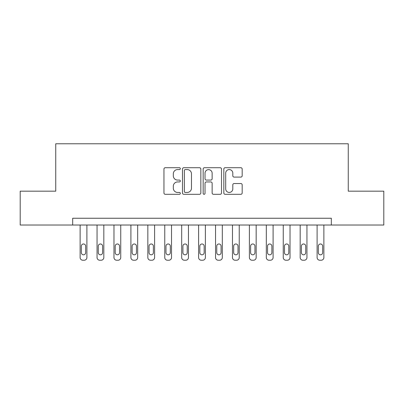 <?xml version="1.0" encoding="UTF-8"?>
<svg xmlns="http://www.w3.org/2000/svg" width="404" height="404" viewBox="0 0 404 404"><rect width="100%" height="100%" fill="white"/><g stroke="black" fill="none" stroke-linecap="round" stroke-linejoin="round"><path stroke-width="0.61" d="M180.336 168.65A0.929 0.929 0 0 0 179.401 167.716L165.281 167.716A1.328 1.328 0 0 0 163.953 169.049L163.953 192.971A1.328 1.328 0 0 0 165.281 194.304L179.401 194.304A0.929 0.929 0 0 0 180.336 193.37A0.929 0.929 0 0 0 179.401 192.44L177.573 192.44A4.252 4.252 0 0 1 173.321 188.188L173.321 186.194A4.252 4.252 0 0 1 177.573 181.941L179.401 181.941A0.929 0.929 0 0 0 180.336 181.012A0.929 0.929 0 0 0 179.401 180.078L177.573 180.078A4.252 4.252 0 0 1 173.321 175.826L173.321 173.831A4.252 4.252 0 0 1 177.573 169.579L179.401 169.579A0.929 0.929 0 0 0 180.336 168.65M240.845 177.088A1.328 1.328 0 0 0 242.178 175.76L242.178 169.049A1.328 1.328 0 0 0 240.845 167.716L225.159 167.716A1.328 1.328 0 0 0 223.831 169.049L223.831 192.971A1.328 1.328 0 0 0 225.159 194.304L240.845 194.304A1.328 1.328 0 0 0 242.178 192.971L242.178 184.865A1.328 1.328 0 0 0 240.845 183.537L234.133 183.537A1.328 1.328 0 0 0 232.805 184.865L232.805 188.885A3.555 3.555 0 0 1 229.25 192.44A3.555 3.555 0 0 1 225.695 188.885L225.695 173.134A3.555 3.555 0 0 1 229.25 169.579A3.555 3.555 0 0 1 232.805 173.134L232.805 175.76A1.328 1.328 0 0 0 234.133 177.088L240.845 177.088M72.675 225.023L20.2 225.023L20.2 191.168L55.747 191.168L55.747 143.768L348.253 143.768L348.253 191.168L383.8 191.168L383.8 225.023L331.325 225.023L331.325 218.251L72.675 218.251L72.675 225.023L331.325 225.023M200.838 169.049A1.328 1.328 0 0 0 199.505 167.716L183.825 167.716A1.328 1.328 0 0 0 182.492 169.049L182.492 192.971A1.328 1.328 0 0 0 183.825 194.304L199.505 194.304A1.328 1.328 0 0 0 200.838 192.971L200.838 169.049M204.495 167.716L220.175 167.716A1.328 1.328 0 0 1 221.508 169.049L221.508 192.971A1.328 1.328 0 0 1 220.175 194.304L213.463 194.304A1.328 1.328 0 0 1 212.135 192.971L212.135 183.27A1.328 1.328 0 0 0 210.807 181.941L206.353 181.941A1.328 1.328 0 0 0 205.025 183.27L205.025 193.37A0.929 0.929 0 0 1 204.096 194.304A0.929 0.929 0 0 1 203.162 193.37L203.162 169.049A1.328 1.328 0 0 1 204.495 167.716M185.284 169.579A0.929 0.929 0 0 0 184.355 170.508L184.355 191.511A0.929 0.929 0 0 0 185.284 192.44L187.214 192.44A4.252 4.252 0 0 0 191.466 188.188L191.466 173.831A4.252 4.252 0 0 0 187.214 169.579L185.284 169.579M212.135 173.2A3.555 3.555 0 0 0 208.58 169.645A3.555 3.555 0 0 0 205.025 173.2L205.025 178.75A1.328 1.328 0 0 0 206.353 180.078L210.807 180.078A1.328 1.328 0 0 0 212.135 178.75L212.135 173.2M86.895 225.023L86.895 257.52A2.707 2.707 0 0 1 84.183 260.232L82.83 260.232A2.707 2.707 0 0 1 80.123 257.52L80.123 225.023M85.673 252.646L85.673 246.147A2.166 2.166 0 0 0 83.507 243.981A2.166 2.166 0 0 0 81.34 246.147L81.34 252.646A2.166 2.166 0 0 0 83.507 254.813A2.166 2.166 0 0 0 85.673 252.646M103.823 225.023L103.823 257.52A2.707 2.707 0 0 1 101.111 260.232L99.758 260.232A2.707 2.707 0 0 1 97.051 257.52L97.051 225.023M102.601 252.646L102.601 246.147A2.166 2.166 0 0 0 100.434 243.981A2.166 2.166 0 0 0 98.268 246.147L98.268 252.646A2.166 2.166 0 0 0 100.434 254.813A2.166 2.166 0 0 0 102.601 252.646M120.751 225.023L120.751 257.52A2.707 2.707 0 0 1 118.039 260.232L116.685 260.232A2.707 2.707 0 0 1 113.978 257.52L113.978 225.023M119.528 252.646L119.528 246.147A2.166 2.166 0 0 0 117.362 243.981A2.166 2.166 0 0 0 115.196 246.147L115.196 252.646A2.166 2.166 0 0 0 117.362 254.813A2.166 2.166 0 0 0 119.528 252.646M137.678 225.023L137.678 257.52A2.707 2.707 0 0 1 134.966 260.232L133.613 260.232A2.707 2.707 0 0 1 130.906 257.52L130.906 225.023M136.456 252.646L136.456 246.147A2.166 2.166 0 0 0 134.29 243.981A2.166 2.166 0 0 0 132.123 246.147L132.123 252.646A2.166 2.166 0 0 0 134.29 254.813A2.166 2.166 0 0 0 136.456 252.646M154.606 225.023L154.606 257.52A2.707 2.707 0 0 1 151.894 260.232L150.541 260.232A2.707 2.707 0 0 1 147.834 257.52L147.834 225.023M153.384 252.646L153.384 246.147A2.166 2.166 0 0 0 151.217 243.981A2.166 2.166 0 0 0 149.051 246.147L149.051 252.646A2.166 2.166 0 0 0 151.217 254.813A2.166 2.166 0 0 0 153.384 252.646M171.528 225.023L171.528 257.52A2.707 2.707 0 0 1 168.822 260.232L167.468 260.232A2.707 2.707 0 0 1 164.761 257.52L164.761 225.023M170.311 252.646L170.311 246.147A2.166 2.166 0 0 0 168.145 243.981A2.166 2.166 0 0 0 165.978 246.147L165.978 252.646A2.166 2.166 0 0 0 168.145 254.813A2.166 2.166 0 0 0 170.311 252.646M188.456 225.023L188.456 257.52A2.707 2.707 0 0 1 185.749 260.232L184.396 260.232A2.707 2.707 0 0 1 181.689 257.52L181.689 225.023M187.239 252.646L187.239 246.147A2.166 2.166 0 0 0 185.072 243.981A2.166 2.166 0 0 0 182.906 246.147L182.906 252.646A2.166 2.166 0 0 0 185.072 254.813A2.166 2.166 0 0 0 187.239 252.646M205.383 225.023L205.383 257.52A2.707 2.707 0 0 1 202.677 260.232L201.323 260.232A2.707 2.707 0 0 1 198.617 257.52L198.617 225.023M204.166 252.646L204.166 246.147A2.166 2.166 0 0 0 202 243.981A2.166 2.166 0 0 0 199.834 246.147L199.834 252.646A2.166 2.166 0 0 0 202 254.813A2.166 2.166 0 0 0 204.166 252.646M222.311 225.023L222.311 257.52A2.707 2.707 0 0 1 219.604 260.232L218.251 260.232A2.707 2.707 0 0 1 215.544 257.52L215.544 225.023M221.094 252.646L221.094 246.147A2.166 2.166 0 0 0 218.928 243.981A2.166 2.166 0 0 0 216.761 246.147L216.761 252.646A2.166 2.166 0 0 0 218.928 254.813A2.166 2.166 0 0 0 221.094 252.646M239.239 225.023L239.239 257.52A2.707 2.707 0 0 1 236.532 260.232L235.178 260.232A2.707 2.707 0 0 1 232.472 257.52L232.472 225.023M238.022 252.646L238.022 246.147A2.166 2.166 0 0 0 235.855 243.981A2.166 2.166 0 0 0 233.689 246.147L233.689 252.646A2.166 2.166 0 0 0 235.855 254.813A2.166 2.166 0 0 0 238.022 252.646M256.166 225.023L256.166 257.52A2.707 2.707 0 0 1 253.459 260.232L252.106 260.232A2.707 2.707 0 0 1 249.394 257.52L249.394 225.023M254.949 252.646L254.949 246.147A2.166 2.166 0 0 0 252.783 243.981A2.166 2.166 0 0 0 250.616 246.147L250.616 252.646A2.166 2.166 0 0 0 252.783 254.813A2.166 2.166 0 0 0 254.949 252.646M273.094 225.023L273.094 257.52A2.707 2.707 0 0 1 270.387 260.232L269.034 260.232A2.707 2.707 0 0 1 266.322 257.52L266.322 225.023M271.877 252.646L271.877 246.147A2.166 2.166 0 0 0 269.71 243.981A2.166 2.166 0 0 0 267.544 246.147L267.544 252.646A2.166 2.166 0 0 0 269.71 254.813A2.166 2.166 0 0 0 271.877 252.646M290.022 225.023L290.022 257.52A2.707 2.707 0 0 1 287.315 260.232L285.961 260.232A2.707 2.707 0 0 1 283.249 257.52L283.249 225.023M288.804 252.646L288.804 246.147A2.166 2.166 0 0 0 286.638 243.981A2.166 2.166 0 0 0 284.472 246.147L284.472 252.646A2.166 2.166 0 0 0 286.638 254.813A2.166 2.166 0 0 0 288.804 252.646M306.949 225.023L306.949 257.52A2.707 2.707 0 0 1 304.242 260.232L302.889 260.232A2.707 2.707 0 0 1 300.177 257.52L300.177 225.023M305.732 252.646L305.732 246.147A2.166 2.166 0 0 0 303.566 243.981A2.166 2.166 0 0 0 301.399 246.147L301.399 252.646A2.166 2.166 0 0 0 303.566 254.813A2.166 2.166 0 0 0 305.732 252.646M323.877 225.023L323.877 257.52A2.707 2.707 0 0 1 321.17 260.232L319.816 260.232A2.707 2.707 0 0 1 317.105 257.52L317.105 225.023M322.66 252.646L322.66 246.147A2.166 2.166 0 0 0 320.493 243.981A2.166 2.166 0 0 0 318.327 246.147L318.327 252.646A2.166 2.166 0 0 0 320.493 254.813A2.166 2.166 0 0 0 322.66 252.646"/></g></svg>
